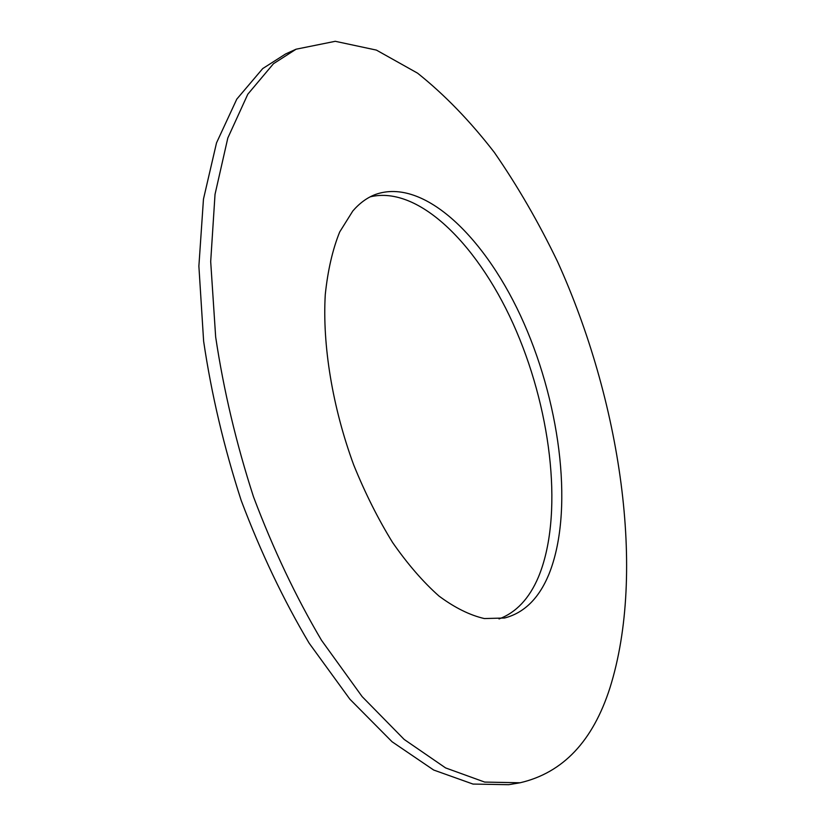 <?xml version="1.0" encoding="UTF-8"?>
<svg xmlns="http://www.w3.org/2000/svg" width="826" height="826" viewBox="0 0 826 826"><rect width="100%" height="100%" fill="white"/><g stroke="black" fill="none" stroke-linecap="round" stroke-linejoin="round"><path stroke-width="1.24" d="M548.815 574.524C538.872 598.458 524.118 612.954 504.541 618.013L484.366 618.56C469.839 615.225 454.703 607.709 438.957 596.031C423.118 581.969 407.683 564.158 392.649 542.579C378.174 519.131 365.216 493.287 353.755 465.069C332.475 407.363 322.285 345 325.279 294.51C327.808 270.381 332.61 249.524 339.692 231.961L352.826 210.971C359.547 203.196 367.023 197.713 375.262 194.533C423.996 176.909 486.813 238.549 524.035 323.441C561.443 408.498 573.678 513.369 548.815 574.524M370.172 196.846C419.722 184.91 480.67 247.521 516.415 331.216C552.305 415.106 563.301 517.066 538.459 576.982C529.332 598.53 516.188 612.51 499.038 618.942M520.05 782.78L508.671 784.7L473.009 784.07L433.691 770.038L392.061 741.758L349.852 699.168L309.151 643.186C283.411 599.841 260.748 552.253 241.171 500.411C223.98 447.279 211.456 394.219 203.63 341.241L198.88 266.148L203.464 199.107L216.526 142.867L236.794 99.12L262.73 68.568L285.59 53.969L296.1 49.199L335.263 41.3L376.408 50.097L417.574 73.163C444.522 94.649 470.097 121.061 494.32 152.397C517.489 185.86 538.531 222.215 557.457 261.46C620.522 400.393 646.386 572.057 609.929 687.903C592.851 741.232 562.888 772.857 520.05 782.78L484.676 782.077L445.606 767.922L404.182 739.446L362.129 696.597L321.52 640.305C295.801 596.733 273.127 548.898 253.499 496.808C236.226 443.417 223.619 390.13 215.658 336.936L210.692 261.574L215.028 194.337L227.821 137.994L247.8 94.226L273.458 63.726L296.1 49.199"/></g></svg>
